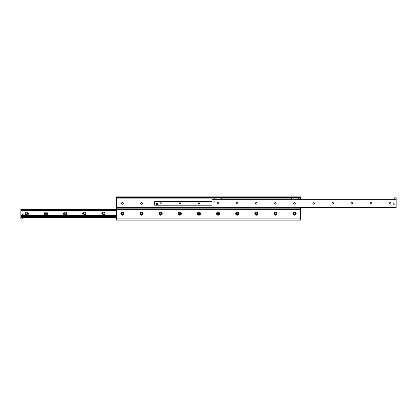 <?xml version="1.0" encoding="UTF-8"?>
<svg xmlns="http://www.w3.org/2000/svg" width="417" height="417" viewBox="0 0 417 417"><rect width="100%" height="100%" fill="white"/><g stroke="black" fill="none" stroke-linecap="round" stroke-linejoin="round"><path stroke-width="0.63" d="M142.421 203.355A0.897 0.897 0 0 1 141.076 204.132A0.897 0.897 0 0 1 141.076 202.579A0.897 0.897 0 0 1 142.421 203.355M123.286 203.355A0.897 0.897 0 0 1 121.941 204.132A0.897 0.897 0 0 1 121.941 202.579A0.897 0.897 0 0 1 123.286 203.355M296.164 213.645A1.553 1.553 0 0 1 293.834 214.99A1.553 1.553 0 0 1 293.834 212.295A1.553 1.553 0 0 1 296.164 213.645M295.507 213.645A0.897 0.897 0 0 0 294.162 212.868A0.897 0.897 0 0 0 294.162 214.421A0.897 0.897 0 0 0 295.507 213.645M277.029 213.645A1.553 1.553 0 0 1 274.699 214.99A1.553 1.553 0 0 1 274.699 212.295A1.553 1.553 0 0 1 277.029 213.645M276.372 213.645A0.897 0.897 0 0 0 275.027 212.868A0.897 0.897 0 0 0 275.027 214.421A0.897 0.897 0 0 0 276.372 213.645M257.894 213.645A1.553 1.553 0 0 1 255.564 214.99A1.553 1.553 0 0 1 255.564 212.295A1.553 1.553 0 0 1 257.894 213.645M257.237 213.645A0.897 0.897 0 0 0 255.892 212.868A0.897 0.897 0 0 0 255.892 214.421A0.897 0.897 0 0 0 257.237 213.645M238.759 213.645A1.553 1.553 0 0 1 236.429 214.99A1.553 1.553 0 0 1 236.429 212.295A1.553 1.553 0 0 1 238.759 213.645M238.102 213.645A0.897 0.897 0 0 0 236.757 212.868A0.897 0.897 0 0 0 236.757 214.421A0.897 0.897 0 0 0 238.102 213.645M219.623 213.645A1.553 1.553 0 0 1 217.288 214.99A1.553 1.553 0 0 1 217.288 212.295A1.553 1.553 0 0 1 219.623 213.645M218.967 213.645A0.897 0.897 0 0 0 217.622 212.868A0.897 0.897 0 0 0 217.622 214.421A0.897 0.897 0 0 0 218.967 213.645M200.488 213.645A1.553 1.553 0 0 1 198.153 214.99A1.553 1.553 0 0 1 198.153 212.295A1.553 1.553 0 0 1 200.488 213.645M199.832 213.645A0.897 0.897 0 0 0 198.482 212.868A0.897 0.897 0 0 0 198.482 214.421A0.897 0.897 0 0 0 199.832 213.645M181.353 213.645A1.553 1.553 0 0 1 179.018 214.99A1.553 1.553 0 0 1 179.018 212.295A1.553 1.553 0 0 1 181.353 213.645M180.691 213.645A0.897 0.897 0 0 0 179.346 212.868A0.897 0.897 0 0 0 179.346 214.421A0.897 0.897 0 0 0 180.691 213.645M162.213 213.645A1.553 1.553 0 0 1 159.883 214.99A1.553 1.553 0 0 1 159.883 212.295A1.553 1.553 0 0 1 162.213 213.645M161.556 213.645A0.897 0.897 0 0 0 160.211 212.868A0.897 0.897 0 0 0 160.211 214.421A0.897 0.897 0 0 0 161.556 213.645M143.078 213.645A1.553 1.553 0 0 1 140.748 214.99A1.553 1.553 0 0 1 140.748 212.295A1.553 1.553 0 0 1 143.078 213.645M142.421 213.645A0.897 0.897 0 0 0 141.076 212.868A0.897 0.897 0 0 0 141.076 214.421A0.897 0.897 0 0 0 142.421 213.645M123.943 213.645A1.553 1.553 0 0 1 121.613 214.99A1.553 1.553 0 0 1 121.613 212.295A1.553 1.553 0 0 1 123.943 213.645M123.286 213.645A0.897 0.897 0 0 0 121.941 212.868A0.897 0.897 0 0 0 121.941 214.421A0.897 0.897 0 0 0 123.286 213.645M299.875 196.897L299.875 197.616L300.589 197.616L300.589 196.897L116.411 196.897L116.411 197.616L117.125 197.616L117.125 196.897M299.875 197.616L117.125 197.616M117.125 220.103L116.411 220.103L116.411 208.14L300.589 208.14L300.589 220.103L299.875 220.103M209.814 220.103L210.533 220.103M206.467 220.103L207.186 220.103M200.728 220.103L201.442 220.103M197.377 220.103L198.096 220.103M123.515 220.103L124.23 220.103M120.164 220.103L120.883 220.103M208.114 220.103L208.886 220.103M199.024 220.103L199.8 220.103M121.811 220.103L122.588 220.103M300.589 220.103L116.411 220.103M300.589 199.17L300.589 196.897M116.411 196.897L116.411 208.14M300.589 207.541L300.589 208.14M104.928 213.645A1.553 1.553 0 0 1 102.598 214.99A1.553 1.553 0 0 1 102.598 212.295A1.553 1.553 0 0 1 104.928 213.645M104.161 213.645A0.787 0.787 0 0 0 102.978 212.957A0.787 0.787 0 0 0 102.978 214.328A0.787 0.787 0 0 0 104.161 213.645M85.793 213.645A1.553 1.553 0 0 1 83.457 214.99A1.553 1.553 0 0 1 83.457 212.295A1.553 1.553 0 0 1 85.793 213.645M85.026 213.645A0.787 0.787 0 0 0 83.843 212.957A0.787 0.787 0 0 0 83.843 214.328A0.787 0.787 0 0 0 85.026 213.645M66.657 213.645A1.553 1.553 0 0 1 64.322 214.99A1.553 1.553 0 0 1 64.322 212.295A1.553 1.553 0 0 1 66.657 213.645M65.891 213.645A0.787 0.787 0 0 0 64.708 212.957A0.787 0.787 0 0 0 64.708 214.328A0.787 0.787 0 0 0 65.891 213.645M47.522 213.645A1.553 1.553 0 0 1 45.187 214.99A1.553 1.553 0 0 1 45.187 212.295A1.553 1.553 0 0 1 47.522 213.645M46.756 213.645A0.787 0.787 0 0 0 45.573 212.957A0.787 0.787 0 0 0 45.573 214.328A0.787 0.787 0 0 0 46.756 213.645M28.387 213.645A1.553 1.553 0 0 1 26.052 214.99A1.553 1.553 0 0 1 26.052 212.295A1.553 1.553 0 0 1 28.387 213.645M27.621 213.645A0.787 0.787 0 0 0 26.438 212.957A0.787 0.787 0 0 0 26.438 214.328A0.787 0.787 0 0 0 27.621 213.645M21.345 216.777L22.268 216.777M20.85 209.459L116.411 209.459L20.85 209.459L20.85 217.83L116.411 217.83M116.411 216.793L20.85 216.793L116.411 216.751M20.85 215.495L116.411 215.495M20.85 215.375L116.411 215.375M116.411 210.533L20.85 210.533L116.411 210.491M390.958 203.355A0.787 0.787 0 0 1 389.775 204.043A0.787 0.787 0 0 1 389.775 202.672A0.787 0.787 0 0 1 390.958 203.355M371.823 203.355A0.787 0.787 0 0 1 370.64 204.043A0.787 0.787 0 0 1 370.64 202.672A0.787 0.787 0 0 1 371.823 203.355M352.688 203.355A0.787 0.787 0 0 1 351.505 204.043A0.787 0.787 0 0 1 351.505 202.672A0.787 0.787 0 0 1 352.688 203.355M333.553 203.355A0.787 0.787 0 0 1 332.37 204.043A0.787 0.787 0 0 1 332.37 202.672A0.787 0.787 0 0 1 333.553 203.355M314.418 203.355A0.787 0.787 0 0 1 313.235 204.043A0.787 0.787 0 0 1 313.235 202.672A0.787 0.787 0 0 1 314.418 203.355M295.283 203.355A0.787 0.787 0 0 1 294.094 204.043A0.787 0.787 0 0 1 294.094 202.672A0.787 0.787 0 0 1 295.283 203.355M276.143 203.355A0.787 0.787 0 0 1 274.959 204.043A0.787 0.787 0 0 1 274.959 202.672A0.787 0.787 0 0 1 276.143 203.355M257.008 203.355A0.787 0.787 0 0 1 255.824 204.043A0.787 0.787 0 0 1 255.824 202.672A0.787 0.787 0 0 1 257.008 203.355M237.872 203.355A0.787 0.787 0 0 1 236.689 204.043A0.787 0.787 0 0 1 236.689 202.672A0.787 0.787 0 0 1 237.872 203.355M218.737 203.355A0.787 0.787 0 0 1 217.554 204.043A0.787 0.787 0 0 1 217.554 202.672A0.787 0.787 0 0 1 218.737 203.355M394.211 204.314A0.573 0.573 0 0 1 393.351 204.81A0.573 0.573 0 0 1 393.351 203.819A0.573 0.573 0 0 1 394.211 204.314M215.052 202.401A0.573 0.573 0 0 1 214.192 202.897A0.573 0.573 0 0 1 214.192 201.901A0.573 0.573 0 0 1 215.052 202.401M213.885 199.17L213.885 197.856L211.966 197.856L211.966 207.541L396.15 207.541L396.15 197.856L394.237 197.856L394.237 199.17M211.966 199.17L396.15 199.17M256.929 213.645A0.589 0.589 0 0 0 256.043 213.134A0.589 0.589 0 0 0 256.043 214.15A0.589 0.589 0 0 0 256.929 213.645M237.794 213.645A0.589 0.589 0 0 0 236.908 213.134A0.589 0.589 0 0 0 236.908 214.15A0.589 0.589 0 0 0 237.794 213.645M218.654 213.645A0.589 0.589 0 0 0 217.773 213.134A0.589 0.589 0 0 0 217.773 214.15A0.589 0.589 0 0 0 218.654 213.645M199.519 213.645A0.589 0.589 0 0 0 198.638 213.134A0.589 0.589 0 0 0 198.638 214.15A0.589 0.589 0 0 0 199.519 213.645M180.384 213.645A0.589 0.589 0 0 0 179.503 213.134A0.589 0.589 0 0 0 179.503 214.15A0.589 0.589 0 0 0 180.384 213.645M161.249 213.645A0.589 0.589 0 0 0 160.368 213.134A0.589 0.589 0 0 0 160.368 214.15A0.589 0.589 0 0 0 161.249 213.645M142.114 213.645A0.589 0.589 0 0 0 141.233 213.134A0.589 0.589 0 0 0 141.233 214.15A0.589 0.589 0 0 0 142.114 213.645M122.979 213.645A0.589 0.589 0 0 0 122.098 213.134A0.589 0.589 0 0 0 122.098 214.15A0.589 0.589 0 0 0 122.979 213.645M199.519 203.355A0.589 0.589 0 0 1 198.638 203.866A0.589 0.589 0 0 1 198.638 202.85A0.589 0.589 0 0 1 199.519 203.355M180.384 203.355A0.589 0.589 0 0 1 179.503 203.866A0.589 0.589 0 0 1 179.503 202.85A0.589 0.589 0 0 1 180.384 203.355M161.249 203.355A0.589 0.589 0 0 1 160.368 203.866A0.589 0.589 0 0 1 160.368 202.85A0.589 0.589 0 0 1 161.249 203.355M157.193 203.298A0.599 0.599 0 0 1 157.793 203.897M211.966 201.505L154.681 201.505L154.681 205.211L211.966 205.211M22.763 219.024L20.85 219.144L20.85 217.83L22.763 217.83L22.763 219.024L20.85 219.024M291.452 197.616L291.452 198.93L298.15 198.93L298.15 197.616M298.15 198.919L298.509 198.919L298.509 197.846L298.15 197.846M291.452 198.919L291.097 198.919L291.097 197.846L291.452 197.846M214.239 197.616L214.239 198.93L220.937 198.93L220.937 197.616M220.937 198.919L221.297 198.919L221.297 197.846L220.937 197.846M213.885 197.856L214.239 197.846M214.239 198.919L213.885 198.919M24.082 214.599A0.719 0.719 0 0 1 23.003 215.219A0.719 0.719 0 0 1 23.003 213.978A0.719 0.719 0 0 1 24.082 214.599M157.793 203.298L157.793 204.492L156.594 204.492L156.594 203.298L157.793 203.298M116.411 218.904L300.589 218.904M300.589 198.096L298.509 198.096M291.097 198.096L221.297 198.096M211.966 198.096L116.411 198.096M116.411 207.661L300.589 207.661M300.589 209.339L116.411 209.339M20.85 216.298L116.411 216.298M20.85 217.591L116.411 217.591M20.85 216.986L116.411 216.986M20.85 210.986L116.411 210.986M20.85 210.298L116.411 210.298M20.85 209.694L116.411 209.694M211.966 207.39L396.15 207.39M211.966 199.326L396.15 199.326M154.681 201.562L211.966 201.562M211.966 205.154L154.681 205.154"/></g></svg>
